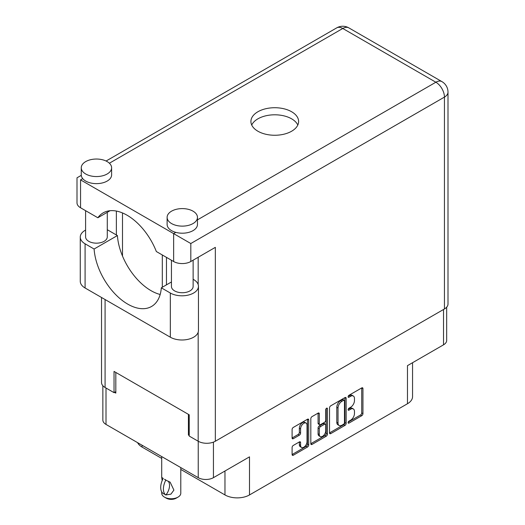 <?xml version="1.0" encoding="UTF-8"?>
<svg xmlns="http://www.w3.org/2000/svg" width="525" height="525" viewBox="0 0 525 525"><rect width="100%" height="100%" fill="white"/><g stroke="black" fill="none" stroke-linecap="round" stroke-linejoin="round"><path stroke-width="0.79" d="M306.082 423.084L304.854 422.376A4.554 2.632 120 0 0 302.577 422.599A4.554 2.632 120 0 0 299.355 428.177L300.582 428.886A4.554 2.632 120 0 1 303.804 423.308A4.554 2.632 120 0 1 306.082 423.084A4.554 2.632 120 0 1 307.027 425.171L307.027 441.643A4.554 2.632 120 0 1 305.038 446.224A4.554 2.632 120 0 1 301.527 447.444A4.554 2.632 120 0 1 300.582 445.358L300.582 442.614A1.7 0.984 120 0 0 300.234 441.833A1.7 0.984 120 0 0 299.381 441.919L293.304 445.43A1.7 0.984 120 0 0 292.097 447.517L292.097 454.532A1.7 0.984 120 0 0 292.451 455.313A1.7 0.984 120 0 0 293.304 455.227L307.506 447.031A1.7 0.984 120 0 0 308.713 444.944L308.713 419.921A1.7 0.984 120 0 0 308.359 419.14A1.7 0.984 120 0 0 307.506 419.226L293.304 427.429A1.7 0.984 120 0 0 292.097 429.516L292.097 437.994A1.7 0.984 120 0 0 292.451 438.769A1.7 0.984 120 0 0 293.304 438.69L299.381 435.179A1.7 0.984 120 0 0 300.582 433.092L300.582 428.886M326.589 408.207L327.429 408.693A1.194 0.689 120 0 0 327.187 408.148A1.194 0.689 120 0 0 326.589 408.207A1.194 0.689 120 0 0 325.743 409.671L325.743 420.236A1.7 0.984 120 0 1 324.542 422.317L320.506 424.646A1.7 0.984 120 0 1 319.659 424.732A1.7 0.984 120 0 1 319.305 423.951L319.305 413.805A1.7 0.984 120 0 0 318.951 413.024A1.7 0.984 120 0 0 318.104 413.109L319.305 413.805M329.536 407.899L329.536 432.922A1.7 0.984 120 0 0 329.89 433.696A1.7 0.984 120 0 0 330.743 433.611L344.945 425.414A1.7 0.984 120 0 0 346.152 423.327L346.152 398.304A1.7 0.984 120 0 0 345.798 397.523A1.7 0.984 120 0 0 344.945 397.609L330.743 405.812A1.7 0.984 120 0 0 329.536 407.899M350.608 420.197L348.948 421.155A1.194 0.689 120 0 0 348.173 422.205A1.194 0.689 120 0 0 348.357 423.163A1.194 0.689 120 0 0 348.948 423.104L361.738 415.715A1.7 0.984 120 0 0 362.946 413.628L362.946 388.612A1.7 0.984 120 0 0 362.591 387.831A1.7 0.984 120 0 0 361.738 387.916L348.948 395.299A1.194 0.689 120 0 0 348.173 396.349A1.194 0.689 120 0 0 348.357 397.307A1.194 0.689 120 0 0 348.948 397.248L350.608 396.29A5.447 3.143 120 0 1 353.332 396.021A5.447 3.143 120 0 1 354.46 398.514L354.46 400.601A5.447 3.143 120 0 1 350.608 407.269L348.948 408.227A1.194 0.689 120 0 0 348.173 409.277A1.194 0.689 120 0 0 348.357 410.235A1.194 0.689 120 0 0 348.948 410.176L350.608 409.218A5.447 3.143 120 0 1 353.332 408.949A5.447 3.143 120 0 1 354.46 411.442L354.46 413.529A5.447 3.143 120 0 1 350.608 420.197M310.82 443.697L325.001 435.514L326.228 436.223A1.7 0.984 120 0 0 327.429 434.136L327.429 408.693M326.228 436.223L312.021 444.419A1.7 0.984 120 0 1 311.168 444.504A1.7 0.984 120 0 1 310.82 443.723L310.82 418.707A1.7 0.984 120 0 1 312.021 416.62L318.104 413.109M180.79 469.435L224.969 494.944A17.345 10.014 0 0 0 249.5 494.944L407.472 403.738A17.345 10.014 0 0 0 412.552 396.657L412.552 362.709M407.472 403.738L407.472 365.643L443.527 344.827A10.756 6.208 0 0 0 446.677 340.436L446.677 307.191M102.854 385.717L102.854 420.026A10.756 6.208 0 0 0 106.004 424.417L198.233 477.665A10.756 6.208 0 0 0 213.439 477.665L249.5 456.848L249.5 494.944M142.058 445.233L142.058 447.077L161.713 458.417M142.058 447.077A17.345 10.014 180 0 1 137.609 442.66M189.217 434.575L188.423 435.035L189.217 435.494M188.423 435.035L188.423 414.356M114.529 392.372L115.815 393.113L115.815 372.442M353.332 408.949L352.104 408.24A5.447 3.143 120 0 0 349.381 408.509L350.608 409.218M348.2 409.192L349.381 408.509M353.332 396.021L352.104 395.312A5.447 3.143 120 0 0 349.381 395.581L350.608 396.29M348.2 396.263L349.381 395.581M348.2 422.12L360.517 415.006A1.7 0.984 120 0 0 361.718 412.926L361.718 387.929M329.536 432.895L343.717 424.705A1.7 0.984 120 0 0 344.925 422.618L344.925 397.622M343.626 424.233A1.194 0.689 120 0 0 344.466 422.769L344.466 400.805A1.194 0.689 120 0 0 344.216 400.26A1.194 0.689 120 0 0 343.626 400.319L341.88 401.33A5.447 3.143 120 0 0 338.028 408.004L338.028 423.012A5.447 3.143 120 0 0 339.15 425.506A5.447 3.143 120 0 0 341.88 425.237L343.626 424.233M344.216 400.26L342.989 399.551A1.194 0.689 120 0 0 342.398 399.61L343.626 400.319M339.15 425.506L337.929 424.797A5.447 3.143 120 0 1 336.801 422.303L336.801 407.295A5.447 3.143 120 0 1 340.653 400.621L342.398 399.61M318.078 413.123L318.078 423.242A1.7 0.984 120 0 0 318.432 424.023L319.659 424.732M326.202 408.535L326.202 433.427L327.429 434.136M319.305 434.483A4.554 2.632 120 0 0 320.25 436.57A4.554 2.632 120 0 0 323.754 435.35A4.554 2.632 120 0 0 325.743 430.762L325.743 424.961A1.7 0.984 120 0 0 325.395 424.18A1.7 0.984 120 0 0 324.542 424.266L320.506 426.595A1.7 0.984 120 0 0 319.305 428.676L319.305 434.483L318.078 433.775A4.554 2.632 120 0 0 319.023 435.862L320.25 436.57M325.395 424.18L324.168 423.472A1.7 0.984 120 0 0 323.315 423.557L324.542 424.266M318.078 433.775L318.078 427.973A1.7 0.984 120 0 1 319.285 425.887L323.315 423.557M325.001 435.514A1.7 0.984 120 0 0 326.202 433.427M301.527 447.444L300.3 446.736A4.554 2.632 120 0 1 299.355 444.649L299.355 441.932M293.304 438.69L292.097 437.994L298.154 434.47A1.7 0.984 120 0 0 299.355 432.383L299.355 428.177M293.304 455.227L292.097 454.532L306.278 446.322A1.7 0.984 120 0 0 307.486 444.235L307.486 419.239M166.464 257.368L166.464 284.852M162.304 254.966L162.304 287.254M180.79 467.591L180.79 493.244A9.542 5.506 180 0 1 177.995 497.136L176.157 498.199A6.937 4.003 180 0 1 166.346 498.199L164.502 497.136A9.542 5.506 180 0 1 161.713 493.244L161.713 491.859M162.166 480.605L161.713 477.35L163.295 478.498M163.085 478.623A13.965 8.059 120 0 0 163.085 493.474L165.992 494.911A10.756 6.208 -60 0 0 168.013 481.044M165.782 495.029A13.965 8.059 -60 0 1 165.782 480.178L170.139 482.153L173.913 490.107L170.907 494.163L165.992 494.911M177.995 497.136A9.542 5.506 180 0 1 164.502 497.136L166.346 498.199M165.782 480.178L164.502 479.266L165.992 480.06M171.445 281.978L161.319 287.825L170.33 293.022A16.478 9.516 -0 0 0 193.633 293.022A16.478 9.516 -0 0 0 198.457 286.296A16.478 9.516 -0 0 0 193.633 279.569L193.128 279.28M170.33 293.022L170.33 337.208A16.478 9.516 -0 0 0 193.633 337.208A16.478 9.516 -0 0 0 198.457 330.481L198.457 286.296M85.706 161.602A15.179 8.761 -0 0 0 81.257 167.797A15.179 8.761 -0 0 0 90.628 175.888A15.179 8.761 -0 0 0 107.166 173.992A15.179 8.761 -0 0 0 111.615 167.797A15.179 8.761 -0 0 0 102.244 159.698A15.179 8.761 -0 0 0 85.706 161.602M81.257 167.797L81.257 174.877A15.179 8.761 -0 0 0 82.714 178.618A15.179 8.761 -0 0 0 107.166 181.073A15.179 8.761 -0 0 0 111.615 174.877L111.615 167.797M171.557 211.168A15.179 8.761 -0 0 0 167.114 217.363A15.179 8.761 -0 0 0 176.479 225.461A15.179 8.761 -0 0 0 193.023 223.558A15.179 8.761 -0 0 0 197.466 217.363A15.179 8.761 -0 0 0 188.094 209.265A15.179 8.761 -0 0 0 171.557 211.168M167.114 217.363L167.114 224.444A15.179 8.761 -0 0 0 175.803 232.365A15.179 8.761 -0 0 0 193.023 230.639A15.179 8.761 -0 0 0 197.466 224.444L197.466 217.363M291.631 131.224A23.848 13.768 -0 0 0 298.613 121.485A23.848 13.768 -0 0 0 283.894 108.767A23.848 13.768 -0 0 0 257.9 111.753A23.848 13.768 -0 0 0 250.917 121.485A23.848 13.768 -0 0 0 265.637 134.21A23.848 13.768 -0 0 0 291.631 131.224M251.718 125.029A23.848 13.768 180 0 1 257.9 118.834A23.848 13.768 180 0 1 280.96 115.27A23.848 13.768 180 0 1 297.813 125.029M193.128 260.177L193.128 286.473A10.841 6.261 180 0 1 189.952 290.902A10.841 6.261 180 0 1 178.139 292.254A10.841 6.261 180 0 1 171.445 286.473L171.445 260.249M107.277 212.317L107.277 236.906A10.841 6.261 180 0 1 104.101 241.336A10.841 6.261 180 0 1 92.288 242.688A10.841 6.261 180 0 1 85.595 236.906L85.595 210.683M197.466 219.857L435.862 82.222A12.141 7.009 -120 0 1 444.445 97.092A12.141 7.009 -0 0 0 448.002 92.138L448.002 304.001A12.141 7.009 180 0 1 444.445 308.956L444.445 97.092L190.811 243.528L80.555 179.872C75.922 177.194 75.922 177.194 80.555 179.872L80.555 207.769L97.853 217.757L110.053 210.715M80.555 207.769A12.141 7.009 180 0 1 76.998 202.814L76.998 177.817L81.283 175.343M105.085 299.539L105.085 387.489L114.037 392.654L115.815 391.63M105.085 387.489A12.141 7.009 180 0 1 101.528 382.528L101.528 297.485M444.445 308.956L215.342 441.23A12.141 7.009 180 0 1 198.174 441.23L189.217 436.065L189.217 414.816L114.037 371.411L114.037 392.654M116.366 234.957L116.366 211.057M190.811 243.528L190.811 261.516L215.342 247.354L215.342 441.23M122.496 256.043L122.496 212.947M190.811 261.516A12.141 7.009 180 0 1 173.644 261.516L173.644 233.612L175.803 232.365M97.853 217.757A47.873 27.641 -120 0 1 103.162 212.868A47.873 27.641 -120 0 1 156.345 251.527L173.644 261.516M160.171 294.479A47.696 27.536 60 0 1 117.403 235.561L108.393 230.357A16.478 9.516 180 0 0 107.277 229.766M170.33 337.208L85.089 287.995A16.478 9.516 180 0 1 80.266 281.269L80.266 237.083A16.478 9.516 180 0 1 85.595 230.081M117.403 235.561L94.1 249.014L85.089 243.81A16.478 9.516 180 0 1 80.266 237.083M94.1 249.014A47.696 27.536 -120 0 0 116.117 295.043A47.696 27.536 -120 0 0 151.561 306.469A47.696 27.536 -120 0 0 161.319 287.825M443.527 344.827L443.527 309.488M213.439 477.665L213.439 442.129M106.004 424.417L106.004 388.021M198.233 477.665L198.233 441.269M348.108 409.684L348.948 410.176M348.108 396.756L348.948 397.248M361.738 387.916L362.946 388.612M361.718 412.926L362.946 413.628M360.517 415.006L361.738 415.715M348.108 422.612L348.948 423.104M344.945 397.609L346.152 398.304M344.925 422.618L346.152 423.327M343.717 424.705L344.945 425.414M329.536 432.922L330.743 433.611M340.653 400.621L341.88 401.33M336.801 407.295L338.028 408.004M336.801 422.303L338.028 423.012M310.82 443.723L312.021 444.419M318.078 423.242L319.305 423.951M319.285 425.887L320.506 426.595M318.078 427.973L319.305 428.676M299.381 441.919L300.582 442.614M299.355 444.649L300.582 445.358M299.355 432.383L300.582 433.092M298.154 434.47L299.381 435.179M307.506 419.226L308.713 419.921M307.486 444.235L308.713 444.944M306.278 446.322L307.506 447.031M224.969 471.01L224.969 494.944M448.002 92.138A12.141 12.141 0 0 0 441.932 81.624A12.141 7.009 120 0 0 435.862 82.222L342.773 28.475L109.384 163.222M82.714 178.618L80.555 179.872M198.174 441.23L198.174 332.253M198.174 284.524L198.174 257.263M336.702 27.877A12.141 7.009 60 0 1 342.773 28.475A12.141 7.009 120 0 1 348.843 27.877A12.141 12.141 0 0 0 336.702 27.877L106.076 161.031M85.089 243.81L85.089 287.995M161.713 456.579L161.713 477.35M441.932 81.624L348.843 27.877"/></g></svg>
